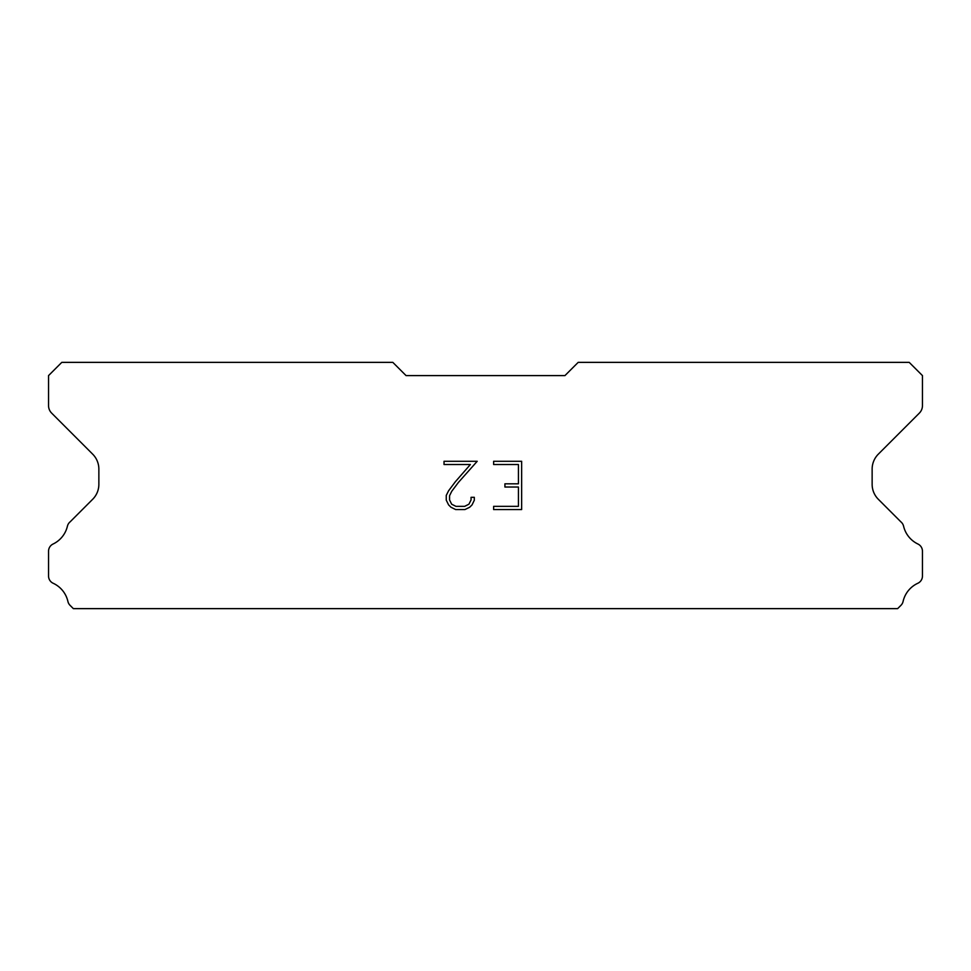 <?xml version="1.0" encoding="UTF-8"?>
<svg xmlns="http://www.w3.org/2000/svg" width="971" height="971" viewBox="0 0 971 971"><rect width="100%" height="100%" fill="white"/><g stroke="black" fill="none" stroke-linecap="round" stroke-linejoin="round"><path stroke-width="1.46" d="M518.429 506.34L518.429 487.029L518.429 506.34L493.632 506.34L518.429 506.34M518.429 487.029L504.92 487.029L518.429 487.029M504.92 487.029L504.92 483.813L504.92 487.029M504.92 483.813L518.429 483.813L504.92 483.813M518.429 483.813L518.429 464.514L518.429 483.813M518.429 464.514L493.632 464.514L518.429 464.514M493.632 464.514L493.632 461.286L493.632 464.514M493.632 509.557L493.632 506.34L493.632 509.557L521.645 509.557L493.632 509.557M521.645 461.286L521.645 509.557L521.645 461.286L493.632 461.286L521.645 461.286M474.321 497.322L474.321 500.211L474.321 497.322L471.056 497.322L474.321 497.322M474.321 500.211L472.027 504.932L474.321 500.211M472.027 504.932L469.636 507.275L472.027 504.932M469.636 507.275L464.927 509.557L469.636 507.275M464.927 509.557L455.654 509.557L464.927 509.557M455.654 509.557L450.969 507.238L455.654 509.557M450.969 507.238L448.59 504.884L450.969 507.238M448.59 504.884L446.259 500.162L448.59 504.884M446.259 500.162L446.259 495.392L446.259 500.162M446.259 495.392L448.59 490.768L446.259 495.392M448.59 490.768L455.399 481.689L448.59 490.768M455.399 481.689L470.389 464.514L455.399 481.689M470.389 464.514L444.026 464.514L470.389 464.514M444.026 464.514L444.026 461.286L444.026 464.514M471.056 499.968L471.056 497.322L471.056 499.968L468.92 504.204L471.056 499.968M464.672 506.34L468.92 504.204L464.672 506.34L455.933 506.34L464.672 506.34M451.661 504.216L455.933 506.34L451.661 504.216L449.561 499.968L451.661 504.216M449.561 495.732L449.561 499.968L449.561 495.732L451.721 491.326L449.561 495.732M458.421 482.405L451.721 491.326L458.421 482.405L477.21 461.286L458.421 482.405M444.026 461.286L477.21 461.286L444.026 461.286M564.94 375.595L578.182 362.365L909.208 362.365L922.45 375.595L922.45 405.635A10.596 10.596 0 0 1 919.343 413.124L878.342 454.137A21.18 21.18 0 0 0 872.14 469.114L872.14 484.323A21.18 21.18 0 0 0 878.342 499.3L900.942 521.913A7.95 7.95 0 0 1 903.625 526.367A26.484 26.484 0 0 0 917.935 544.027A7.95 7.95 0 0 1 922.45 551.188L922.45 576.058A7.95 7.95 0 0 1 917.826 583.268A26.484 26.484 0 0 0 903.079 601.474A7.95 7.95 0 0 1 900.942 605.334L897.641 608.635L73.359 608.635L70.058 605.334A7.95 7.95 0 0 1 67.921 601.474A26.484 26.484 0 0 0 53.174 583.268A7.95 7.95 0 0 1 48.55 576.058L48.55 551.188A7.95 7.95 0 0 1 53.065 544.027A26.484 26.484 0 0 0 67.375 526.367A7.95 7.95 0 0 1 70.058 521.913L92.658 499.3A21.18 21.18 0 0 0 98.86 484.323L98.86 469.114A21.18 21.18 0 0 0 92.658 454.137L51.657 413.124A10.596 10.596 0 0 1 48.55 405.635L48.55 375.595L61.792 362.365L392.818 362.365L406.06 375.595L564.94 375.595"/></g></svg>
